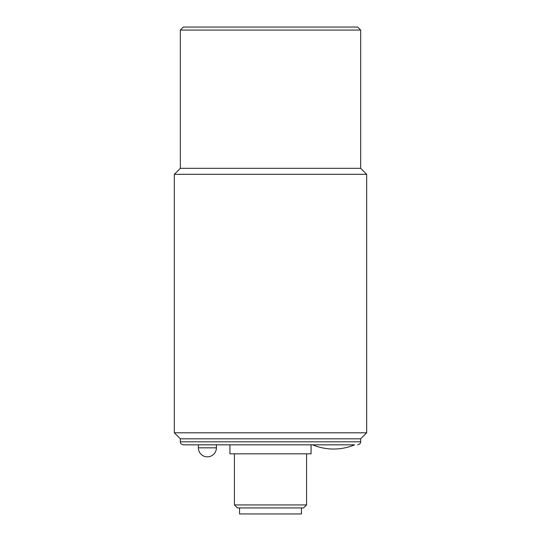 <?xml version="1.0" encoding="UTF-8"?>
<svg xmlns="http://www.w3.org/2000/svg" width="541" height="541" viewBox="0 0 541 541"><rect width="100%" height="100%" fill="white"/><g stroke="black" fill="none" stroke-linecap="round" stroke-linejoin="round"><path stroke-width="0.81" d="M301.459 507.938L301.459 513.95L239.541 513.95L239.541 507.938M234.436 504.936L237.438 507.938L303.562 507.938L306.564 504.936L234.436 504.936L234.436 453.838M229.925 453.838L311.075 453.838L311.075 444.824L229.925 444.824L229.925 453.838M311.075 444.824L354.653 444.824C347.924 447.61 340.911 449.016 333.621 449.03L333.662 449.03M216.4 447.826L198.364 447.826A9.014 9.014 0 0 0 207.386 456.847A9.014 9.014 0 0 0 216.4 447.826L216.4 444.824M180.336 441.814L180.336 438.812L360.664 438.812L360.664 441.814L180.336 441.814C180.221 441.625 180.139 444.269 183.338 444.824L354.653 444.824M222.412 444.824L192.353 444.824M270.5 27.05L183.338 27.05L180.336 30.053L360.664 30.053L357.662 27.05L270.5 27.05M180.336 30.053L180.336 168.312L360.664 168.312L360.664 30.053M180.336 168.312L174.324 174.324L366.676 174.324L360.664 168.312M360.664 438.812L366.676 432.8L174.324 432.8L174.324 174.324M306.564 504.936L306.564 453.838M312.576 444.824C319.312 447.61 326.324 449.016 333.614 449.03M198.364 447.826L198.364 444.824M360.664 441.814C360.779 441.625 360.861 444.269 357.662 444.824M366.676 432.8L366.676 174.324M180.336 438.812L174.324 432.8"/></g></svg>

